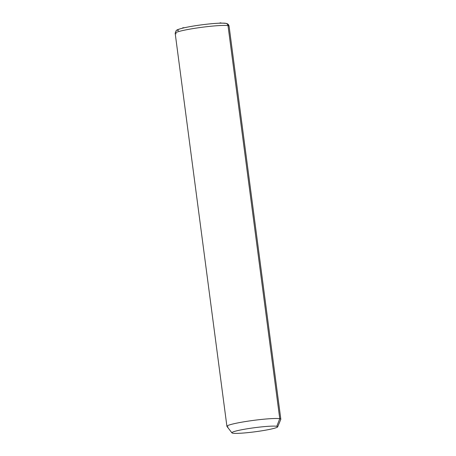 <?xml version="1.0" encoding="UTF-8"?>
<svg xmlns="http://www.w3.org/2000/svg" width="456" height="456" viewBox="0 0 456 456"><rect width="100%" height="100%" fill="white"/><g stroke="black" fill="none" stroke-linecap="round" stroke-linejoin="round"><path stroke-width="0.68" d="M231.927 432.864L226.968 426.44A27.189 2.417 -7.5 0 1 249.227 420.979A27.189 2.417 -7.5 0 1 279.756 418.711L276.792 426.297A23.108 2.052 172.5 0 0 250.846 428.224A23.108 2.052 172.5 0 0 231.927 432.864A23.108 2.052 172.5 0 0 232.794 433.2A23.108 2.052 172.5 0 0 257.572 431.439A23.108 2.052 172.5 0 0 277.687 426.839A23.108 2.052 172.5 0 0 276.792 426.297L279.756 418.711A27.189 2.417 -7.5 0 1 280.81 419.349L277.687 426.839M276.792 426.297A23.108 2.052 -7.5 0 1 261.197 430.903A23.108 2.052 -7.5 0 1 232.794 433.2A23.108 2.052 -7.5 0 1 248.389 428.594A23.108 2.052 -7.5 0 1 276.792 426.297M178.478 30.672A24.47 2.177 172.5 0 1 194.991 25.792A24.47 2.177 172.5 0 1 225.07 23.359A2.719 2.611 -79.8 0 1 225.902 23.37A2.719 2.611 100.2 0 1 228.011 25.639A2.719 2.611 -79.8 0 0 225.902 23.37C227.675 23.598 228.735 24.527 229.083 26.152A27.189 2.417 172.5 0 0 228.011 25.639A27.189 2.417 -7.5 0 1 229.083 26.152L280.828 419.224A27.189 2.417 172.5 0 0 279.756 418.711L228.011 25.639A27.189 2.417 172.5 0 0 198.166 27.805A27.189 2.417 172.5 0 0 175.172 33.248A27.189 2.417 -7.5 0 1 198.166 27.805A27.189 2.417 -7.5 0 1 228.011 25.639L279.756 418.711A27.189 2.417 172.5 0 0 249.916 420.877A27.189 2.417 172.5 0 0 226.917 426.32A27.189 2.417 172.5 0 0 227.989 426.833M225.902 23.37C224.762 22.999 218.737 22.96 209.065 23.957C198.702 25.063 189.907 26.454 182.679 28.13C175.321 30.107 177.116 30.176 176.13 30.643L175.172 33.248A27.189 2.417 172.5 0 0 176.244 33.761M219.085 23.193L220.875 22.8M184.537 27.702L182.753 27.77M175.172 33.248L226.917 426.32"/></g></svg>
